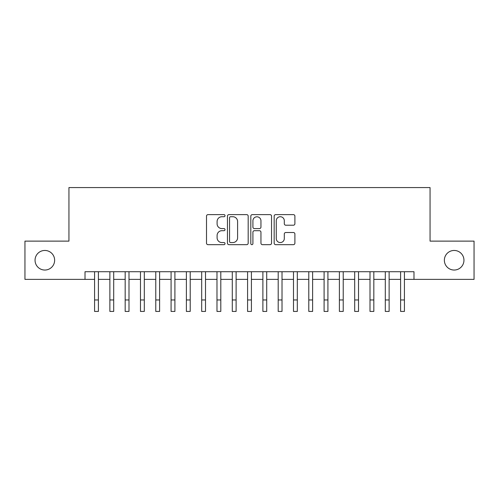 <?xml version="1.0" encoding="UTF-8"?>
<svg xmlns="http://www.w3.org/2000/svg" width="499" height="499" viewBox="0 0 499 499"><rect width="100%" height="100%" fill="white"/><g stroke="black" fill="none" stroke-linecap="round" stroke-linejoin="round"><path stroke-width="0.75" d="M225.018 215.68A1.054 1.054 0 0 0 223.97 214.626L208.008 214.626A1.503 1.503 0 0 0 206.505 216.129L206.505 243.163A1.503 1.503 0 0 0 208.008 244.666L223.97 244.666A1.054 1.054 0 0 0 225.018 243.612A1.054 1.054 0 0 0 223.97 242.564L221.899 242.564A4.809 4.809 0 0 1 217.096 237.755L217.096 235.503A4.809 4.809 0 0 1 221.899 230.7L223.97 230.7A1.054 1.054 0 0 0 225.018 229.646A1.054 1.054 0 0 0 223.97 228.592L221.899 228.592A4.809 4.809 0 0 1 217.096 223.789L217.096 221.537A4.809 4.809 0 0 1 221.899 216.728L223.97 216.728A1.054 1.054 0 0 0 225.018 215.68M444.366 260.247A9.793 9.793 0 0 0 454.159 270.04A9.793 9.793 0 0 0 463.951 260.247A9.793 9.793 0 0 0 454.159 250.454A9.793 9.793 0 0 0 444.366 260.247M35.049 260.247A9.793 9.793 0 0 0 44.841 270.04A9.793 9.793 0 0 0 54.634 260.247A9.793 9.793 0 0 0 44.841 250.454A9.793 9.793 0 0 0 35.049 260.247M293.393 225.217A1.503 1.503 0 0 0 294.897 223.714L294.897 216.129A1.503 1.503 0 0 0 293.393 214.626L275.673 214.626A1.503 1.503 0 0 0 274.169 216.129L274.169 243.163A1.503 1.503 0 0 0 275.673 244.666L293.393 244.666A1.503 1.503 0 0 0 294.897 243.163L294.897 234A1.503 1.503 0 0 0 293.393 232.503L285.808 232.503A1.503 1.503 0 0 0 284.305 234L284.305 238.547A4.017 4.017 0 0 1 280.288 242.564A4.017 4.017 0 0 1 276.271 238.547L276.271 220.745A4.017 4.017 0 0 1 280.288 216.728A4.017 4.017 0 0 1 284.305 220.745L284.305 223.714A1.503 1.503 0 0 0 285.808 225.217L293.393 225.217M85.011 279.378L24.95 279.378L24.95 241.123L68.943 241.123L68.943 187.568L430.057 187.568L430.057 241.123L474.05 241.123L474.05 279.378L413.989 279.378L413.989 271.724L85.011 271.724L85.011 279.378L94.573 279.378M248.184 216.129A1.503 1.503 0 0 0 246.687 214.626L228.96 214.626A1.503 1.503 0 0 0 227.457 216.129L227.457 243.163A1.503 1.503 0 0 0 228.96 244.666L246.687 244.666A1.503 1.503 0 0 0 248.184 243.163L248.184 216.129M252.313 214.626L270.04 214.626A1.503 1.503 0 0 1 271.543 216.129L271.543 243.163A1.503 1.503 0 0 1 270.04 244.666L262.455 244.666A1.503 1.503 0 0 1 260.952 243.163L260.952 232.197A1.503 1.503 0 0 0 259.449 230.7L254.421 230.7A1.503 1.503 0 0 0 252.918 232.197L252.918 243.612A1.054 1.054 0 0 1 251.864 244.666A1.054 1.054 0 0 1 250.816 243.612L250.816 216.129A1.503 1.503 0 0 1 252.313 214.626M98.397 279.378L109.874 279.378M113.697 279.378L125.174 279.378M128.998 279.378L140.475 279.378M144.305 279.378L155.775 279.378M159.605 279.378L171.082 279.378M174.906 279.378L186.383 279.378M190.206 279.378L201.683 279.378M205.507 279.378L216.984 279.378M220.808 279.378L232.285 279.378M236.108 279.378L247.585 279.378M251.415 279.378L262.892 279.378M266.716 279.378L278.192 279.378M282.016 279.378L293.493 279.378M297.317 279.378L308.794 279.378M312.617 279.378L324.094 279.378M327.918 279.378L339.395 279.378M343.225 279.378L354.695 279.378M358.525 279.378L370.002 279.378M373.826 279.378L385.303 279.378M389.126 279.378L400.603 279.378M404.427 279.378L413.989 279.378M230.613 216.728A1.054 1.054 0 0 0 229.559 217.782L229.559 241.51A1.054 1.054 0 0 0 230.613 242.564L232.79 242.564A4.809 4.809 0 0 0 237.599 237.755L237.599 221.537A4.809 4.809 0 0 0 232.79 216.728L230.613 216.728M260.952 220.82A4.017 4.017 0 0 0 256.935 216.803A4.017 4.017 0 0 0 252.918 220.82L252.918 227.095A1.503 1.503 0 0 0 254.421 228.592L259.449 228.592A1.503 1.503 0 0 0 260.952 227.095L260.952 220.82M94.573 299.955L98.397 299.955L98.397 311.432L94.573 311.432L94.573 271.724M98.397 299.955L98.397 271.724M109.874 299.955L113.697 299.955L113.697 311.432L109.874 311.432L109.874 271.724M113.697 299.955L113.697 271.724M125.174 299.955L128.998 299.955L128.998 311.432L125.174 311.432L125.174 271.724M128.998 299.955L128.998 271.724M140.475 299.955L144.305 299.955L144.305 311.432L140.475 311.432L140.475 271.724M144.305 299.955L144.305 271.724M155.775 299.955L159.605 299.955L159.605 311.432L155.775 311.432L155.775 271.724M159.605 299.955L159.605 271.724M171.082 299.955L174.906 299.955L174.906 311.432L171.082 311.432L171.082 271.724M174.906 299.955L174.906 271.724M186.383 299.955L190.206 299.955L190.206 311.432L186.383 311.432L186.383 271.724M190.206 299.955L190.206 271.724M201.683 299.955L205.507 299.955L205.507 311.432L201.683 311.432L201.683 271.724M205.507 299.955L205.507 271.724M216.984 299.955L220.808 299.955L220.808 311.432L216.984 311.432L216.984 271.724M220.808 299.955L220.808 271.724M232.285 299.955L236.108 299.955L236.108 311.432L232.285 311.432L232.285 271.724M236.108 299.955L236.108 271.724M247.585 299.955L251.415 299.955L251.415 311.432L247.585 311.432L247.585 271.724M251.415 299.955L251.415 271.724M262.892 299.955L266.716 299.955L266.716 311.432L262.892 311.432L262.892 271.724M266.716 299.955L266.716 271.724M278.192 299.955L282.016 299.955L282.016 311.432L278.192 311.432L278.192 271.724M282.016 299.955L282.016 271.724M293.493 299.955L297.317 299.955L297.317 311.432L293.493 311.432L293.493 271.724M297.317 299.955L297.317 271.724M308.794 299.955L312.617 299.955L312.617 311.432L308.794 311.432L308.794 271.724M312.617 299.955L312.617 271.724M324.094 299.955L327.918 299.955L327.918 311.432L324.094 311.432L324.094 271.724M327.918 299.955L327.918 271.724M339.395 299.955L343.225 299.955L343.225 311.432L339.395 311.432L339.395 271.724M343.225 299.955L343.225 271.724M354.695 299.955L358.525 299.955L358.525 311.432L354.695 311.432L354.695 271.724M358.525 299.955L358.525 271.724M370.002 299.955L373.826 299.955L373.826 311.432L370.002 311.432L370.002 271.724M373.826 299.955L373.826 271.724M385.303 299.955L389.126 299.955L389.126 311.432L385.303 311.432L385.303 271.724M389.126 299.955L389.126 271.724M400.603 299.955L404.427 299.955L404.427 311.432L400.603 311.432L400.603 271.724M404.427 299.955L404.427 271.724"/></g></svg>

